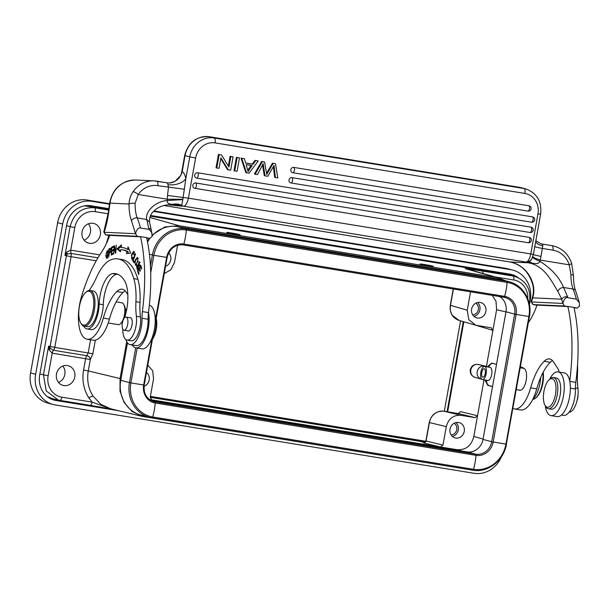 <?xml version="1.0" encoding="UTF-8"?>
<svg xmlns="http://www.w3.org/2000/svg" width="610" height="610" viewBox="0 0 610 610"><rect width="100%" height="100%" fill="white"/><g stroke="black" fill="none" stroke-linecap="round" stroke-linejoin="round"><path stroke-width="0.91" d="M49.151 349.911L50.203 348.325A3.614 3.279 -75.3 0 1 50.096 346.48L54.778 347.387A3.614 1.487 99.3 0 1 53.497 350.277L50.203 348.325L48.617 346.091L49.151 349.911L52.208 353.167L90.31 359.526L92.888 353.754L54.778 347.387L71.095 256.696L66.414 255.781A3.614 3.279 -75.3 0 1 67.169 254.073L70.928 253.424L97.935 257.832M66.749 252.105L67.169 254.073L64.934 255.399L66.749 252.105L70.745 250.146L70.928 253.424A3.614 1.487 -80.7 0 1 71.095 256.696L96.22 260.79M100.375 234.781A10.172 9.264 104.8 0 0 93.818 223.451A10.172 9.264 104.8 0 0 82.075 231.792A10.172 9.264 104.8 0 0 88.633 243.123A10.172 9.264 104.8 0 0 100.375 234.781M95.229 211.678A18.994 17.293 -75.2 0 0 74.794 227.568L70.104 226.661C73.749 213.355 81.862 207.049 94.436 207.751A3.614 1.487 99.3 0 1 95.229 211.678L108.092 213.782M108.725 209.375L84.454 205.86M108.824 208.673L91.073 205.776A22.601 20.58 104.8 0 0 66.742 224.686L39.703 374.959A22.601 20.58 104.8 0 0 54.275 400.129A22.601 20.58 104.8 0 0 56.036 400.503L53.688 399.886A22.601 20.58 -75.2 0 1 53.116 399.779M39.879 373.976L43.447 374.83L46.2 390.903L58.407 400.099L59.826 400.389A3.614 1.487 99.3 0 1 59.78 400.381L52.506 398.688L47.084 396.447M90.127 405.33L111.508 409.028L90.089 405.33A3.614 1.487 99.3 0 0 92.11 402.135L111.401 408.997M465.316 468.968L142.534 416.455L132.08 411.521L124.188 402.676L119.987 391.14L120.063 378.543L88.259 370.926C86.734 380.099 88.297 388.44 92.941 395.959L100.68 404.209L110.73 408.837L142.26 416.394M53.688 399.886L115.351 409.95M505.53 280.783L499.3 278.152L496.09 277.443L178.951 225.692L164.761 226.958L152.279 234.926M149.343 238.312L147.376 241.186M126.697 341.653L120.063 378.543M468.686 269.406L474.161 270.97M483.059 273.516A3.614 1.487 -80.7 0 0 482.129 271.015L465.14 268.591L496.09 277.443M528.74 301.63L529.625 301.698C530.952 289.178 526.125 280.791 515.137 276.528L507.345 274.416L150.327 216.161M238.312 234.339C244.404 235.734 234.049 234.27 228.498 232.951C226.211 232.418 226.165 232.265 228.361 232.486L234.065 233.424M419.893 263.97C420.29 264.435 434.305 266.951 433.176 266.356L421.19 263.939M126.415 310.986L125.042 307.859M90.555 339.778L88.206 352.839L86.902 355.729A3.614 2.905 -132.2 0 1 90.31 359.526L88.259 370.926L83.57 370.018C81.885 380.175 83.616 389.409 88.763 397.728L92.11 402.135L61.846 397.201A18.994 17.293 -75.3 0 1 48.129 375.745L52.208 353.167M74.778 377.049A10.172 9.264 104.8 0 0 68.221 365.718A10.172 9.264 104.8 0 0 56.478 374.067A10.172 9.264 104.8 0 0 63.036 385.39A10.172 9.264 104.8 0 0 74.778 377.049M62.815 366.061A10.172 9.264 -75.2 0 1 64.843 374.433A10.172 9.264 -75.2 0 1 58.507 382.432M86.811 199.996A27.122 24.697 104.8 0 0 57.622 222.688L62.678 224.023A27.122 24.697 -75.2 0 1 91.874 201.331L86.811 199.996L109.533 203.702M501.328 456.928A27.122 24.697 -75.2 0 1 474.023 473.284L55.235 404.949A27.122 24.697 -75.2 0 1 53.123 404.499L48.068 403.172A27.122 24.697 104.8 0 1 30.584 372.962L57.622 222.688M510.654 269.666A27.122 24.697 -75.2 0 1 512.766 270.116L507.711 268.781A27.122 24.697 104.8 0 0 505.599 268.331L510.654 269.666L153.522 211.388M153.956 210.953L505.599 268.331M444.309 411.27L460.58 320.845M150.342 396.668L425.818 441.259A15.822 14.411 -75.2 0 1 424.293 441.099L150.388 396.401M88.419 223.794A10.172 9.264 -75.2 0 1 90.44 232.166A10.172 9.264 -75.2 0 1 84.104 240.165M109.465 204.197L91.874 201.331M512.766 270.116A27.122 24.697 -75.2 0 1 530.25 300.326L529.457 304.741M53.123 404.499A27.122 24.697 -75.2 0 1 35.639 374.296L62.678 224.023M118.439 410.683L56.036 400.503M518.21 277.695A22.601 20.58 104.8 0 0 511.615 274.485A22.601 20.58 104.8 0 0 509.861 274.111L150.632 215.49M510.433 274.218A22.601 20.58 -75.2 0 1 515.061 276.505M507.345 274.416L515.183 276.543M447.061 411.719L463.272 321.623M150.228 397.308L419.344 441.221L424.537 441.411M447.649 411.819L463.852 321.79M150.548 400.259L466.963 451.888A14.914 13.588 -75.2 0 0 483.021 439.406L505.98 311.809A14.914 13.588 -75.2 0 0 499.544 296.536M144.09 384.971L144.204 385.017C143.388 393.503 146.552 399.024 153.705 401.586A14.914 13.588 104.8 0 0 154.871 401.837L475.67 454.183A1.357 0.557 99.3 0 1 476.013 455.334A15.952 14.526 104.8 0 0 493.177 441.991A29.837 1.075 10.2 0 0 505.957 444.08L528.916 316.483A30.157 27.465 104.8 0 0 507.131 282.392A1.357 0.557 -80.7 0 0 506.788 281.24A31.186 28.403 104.8 0 1 509.205 281.751L500.505 279.464A31.186 28.403 104.8 0 0 498.08 278.945L177.281 226.6A31.186 28.403 104.8 0 0 152.256 235.597M150.159 238.06A31.186 28.403 104.8 0 0 147.536 242.025M127.482 342.881L120.749 380.297A31.186 28.403 104.8 0 0 140.864 415.029L149.564 417.324A31.186 28.403 104.8 0 0 151.989 417.842A1.357 0.557 99.3 0 1 151.989 417.842L472.811 470.196A1.357 0.557 99.3 0 1 472.788 470.188L152.035 417.85M496.525 364.383L491.645 363.118L487.222 366.869M482.434 379.603L487.916 380.495A6.664 2.745 -80.7 0 0 491.744 374.044A6.664 2.745 -80.7 0 0 490.059 367.334L484.584 366.442A6.664 2.745 99.3 0 1 486.262 373.145A6.664 2.745 99.3 0 1 482.434 379.603A6.664 2.745 99.3 0 1 480.749 372.893A6.664 2.745 99.3 0 1 484.584 366.442M488.625 367.098A11.3 4.651 99.3 0 1 492.453 363.316M492.522 386.61L487.832 385.383L492.544 386.496M489.159 385.604A11.3 4.651 99.3 0 1 486.345 380.243M487.832 385.383L484.95 380.015M423.866 442.929L426.077 441.015L429.394 422.562C430.103 418.917 431.857 415.967 434.655 413.717C437.515 411.559 440.633 410.728 443.988 411.216L458.224 413.542L475.114 417.637L477.546 415.745L473.825 436.417C471.385 445.887 465.704 450.302 456.798 449.661L392.756 439.208L407.594 442.204M475.114 417.637L460.863 415.311L443.988 411.216A2.257 0.93 -80.7 0 0 443.966 411.216L458.194 413.534L460.657 411.651L477.546 415.745L484.004 379.855M147.795 365.07L152.713 370.88L153.545 378.871L150.22 397.346L151.852 399.901L392.756 439.208C386.725 438.254 384.834 438.125 387.091 438.834L386.138 438.453M194.132 407.373L193.012 406.939M193.957 407.32C191.708 406.611 193.591 406.733 199.63 407.693L214.468 410.69M151.615 399.847L149.427 399.504M116.205 301.866L121.802 302.773A11.071 4.56 99.3 0 1 123.639 304.283L124.158 305.191A10.172 4.186 99.3 0 1 125.035 314.036A10.172 4.186 99.3 0 1 123.899 318.633M122.854 320.967A10.172 4.186 99.3 0 1 121.23 323.102L120.452 323.788A11.071 4.56 99.3 0 1 118.233 324.634L108.206 323.003M123.639 304.283A11.071 4.56 99.3 0 1 124.593 313.921A11.071 4.56 99.3 0 1 120.452 323.788M132.294 344.993A22.151 9.112 99.3 0 0 135.893 347.868A22.151 9.112 99.3 0 0 136.747 347.913A22.151 9.112 99.3 0 0 146.56 335.264A22.151 9.112 99.3 0 0 148.504 312.366A117.524 48.365 -80.7 0 0 146.598 237.618L140.498 236.619A117.524 48.365 99.3 0 1 142.374 311.618L148.474 312.61A22.601 9.302 -80.7 0 0 148.138 319.259A19.886 8.182 99.3 0 1 136.251 345.641L130.151 344.642A19.886 8.182 99.3 0 1 125.82 339.541M127.841 294.721L126.064 292.022A24.857 10.233 -80.7 0 0 122.29 289.224A24.857 10.233 -80.7 0 0 121.809 289.171A24.857 10.233 -80.7 0 0 116.83 291.565A46.238 19.032 -80.7 0 0 103.326 318.084A31.644 13.023 99.3 0 1 87.756 339.282A31.644 13.023 99.3 0 1 87.131 339.213L93.231 340.212A31.644 13.023 -80.7 0 0 93.848 340.273A31.644 13.023 -80.7 0 0 109.426 319.083A46.238 19.032 99.3 0 1 122.923 292.556A24.857 10.233 99.3 0 1 125.157 290.863M154.917 315.233A15.822 6.512 -80.7 0 1 156.114 321.889A15.822 6.512 99.3 0 1 150.685 341.142M150.586 341.348L151.005 340.975A14.465 5.955 -80.7 0 0 156.739 322.576A14.465 5.955 -80.7 0 0 155.169 315.5L154.887 315.004M135.893 347.868L141.985 348.867A22.151 9.112 -80.7 0 0 142.847 348.905A22.151 9.112 -80.7 0 0 154.665 327.722A22.151 9.112 -80.7 0 0 149.343 305.191M142.374 311.618A22.601 9.302 -80.7 0 0 142.038 318.26A19.886 8.182 99.3 0 1 130.548 344.688A19.886 8.182 99.3 0 1 130.151 344.642M124.661 317.673A29.379 12.093 -80.7 0 0 124.562 280.821A54.969 22.623 -80.7 0 0 115.618 273.638A54.969 22.623 -80.7 0 0 114.703 273.532A54.969 22.623 -80.7 0 0 112.743 273.608A24.857 10.233 -80.7 0 0 99.201 304.047A20.343 8.372 99.3 0 1 87.398 328.973A20.343 8.372 99.3 0 1 87.062 328.935A20.343 8.372 99.3 0 1 83.6 326.03M127.116 340.113L131.18 340.776A15.822 6.512 -80.7 0 0 138.272 333.258A15.822 6.512 -80.7 0 0 140.445 316.971L136.381 316.308A15.822 6.512 99.3 0 1 134.314 332.32A15.822 6.512 99.3 0 1 127.383 340.144A15.822 6.512 99.3 0 1 127.116 340.113A15.822 6.512 99.3 0 1 122.755 329.164M89.121 290.467A67.802 27.9 -80.7 0 0 96.784 276.856A45.201 18.605 99.3 0 1 110.593 259.936A69.883 28.761 99.3 0 1 116.861 258.785A69.883 28.761 99.3 0 1 118.02 258.914L122.084 259.578A69.883 28.761 -80.7 0 1 137.868 279.273A45.201 18.605 -80.7 0 1 140.003 302.362A45.201 18.605 -80.7 0 0 140.445 316.971M87.062 328.935L91.126 329.598A20.343 8.372 -80.7 0 0 103.265 304.71L99.201 304.047M112.743 273.608L116.807 274.271A24.857 10.233 -80.7 0 0 103.265 304.71M116.807 274.271A54.969 22.623 99.3 0 1 117.608 274.195M87.131 339.213A31.644 13.023 99.3 0 1 81.488 296.658A103.967 42.784 99.3 0 1 101.542 252.174A49.723 20.465 -80.7 0 0 109.693 235.384L140.475 236.802L137.212 236.276L135.504 233.699C136.785 229.337 138.447 227.431 140.491 227.995A123.403 50.782 -80.7 0 0 137.235 217.922L146.713 219.47L148.741 228.369A123.403 50.782 99.3 0 1 149.023 229.39L140.491 227.995M108.839 256.749L109.198 253.386C111.066 251.389 111.424 249.65 110.265 248.163L108.824 249.101L108.839 256.749M133.254 260.249L135.542 254.035L135.267 253.6L132.675 260.638L133.971 262.704L134.276 261.873L133.254 260.249M113.307 253.089L111.638 253.989L111.722 251.328L113.224 250.512L113.254 249.597L111.752 250.405L111.828 248.011L113.429 247.149L113.46 246.226L111.5 247.286L111.249 255.102L113.277 254.012L113.307 253.089M126.994 251.533L126.506 253.638L130.7 253.142L128.07 246.898L127.498 249.36A78.423 32.277 -80.7 0 0 122.587 247.546A78.423 32.277 -80.7 0 0 121.108 247.385L121.466 244.862L116.914 248.888L120.475 251.777L120.788 249.62A76.166 31.346 99.3 0 1 122.221 249.772A76.166 31.346 99.3 0 1 126.994 251.533L128.214 251.739A76.166 31.346 -80.7 0 0 123.441 249.97L122.221 249.772M132.309 258.419L132.995 257.313L133.209 257.938L131.867 259.463L131.417 255.01L133.552 251.373L134.147 254.896L133.392 252.265L131.6 255.895L131.989 258.526L132.919 258.518M139.172 268.827L139.964 271.427L140.33 270.748L139.537 268.141L140.491 266.356L141.345 269.14L141.711 268.453L140.674 265.053L137.547 270.87L138.623 274.386L138.988 273.699L138.104 270.81L139.172 268.827L139.774 268.926M105.782 255.628L106.735 258.419L108.13 251.419L107.413 250.367L105.782 255.628L106.178 255.697M135.473 259.654L134.886 261.545L135.511 265.335L137.929 261.179L137.311 257.405L135.473 259.654L135.923 259.73M138.012 265.556L138.165 266.623L137.311 268.446L137.22 265.304L136.983 264.839L136.541 266.196L137.22 269.391L138.623 266.227L138.996 262.43L139.431 265.632L139.164 261.537L138.012 265.556L138.569 265.647M138.645 268.69L137.311 268.446M115.519 251.488L114.52 245.769L114.154 245.906L113.628 253.851L114.383 247.477L115.381 253.203L115.748 253.066L116.274 245.129L115.847 251.541M110.319 249.109L110.799 248.766M108.824 249.101L109.876 249.269M110.875 249.2L110.242 249.101M109.198 252.487L109.19 249.749L110.235 249.093C110.845 250.435 110.509 251.564 109.198 252.487L110.181 252.647M132.675 260.638L133.598 260.79M111.638 253.989L113.277 253.958M111.752 250.405L113.224 250.474M111.5 247.286L113.437 247.096M127.803 253.485L128.214 251.739M120.574 251.068L118.134 249.086L116.914 248.888M118.134 249.086L121.26 246.326M123.189 247.652A78.423 32.277 99.3 0 0 122.328 247.584L121.108 247.385M128.885 248.842L128.718 249.559L127.498 249.36M134.169 254.812L133.788 254.751M132.515 259.113L132.339 258.579M133.758 252.327L134.108 251.869M140.491 266.356L141.101 266.456M137.547 270.87L138.157 270.97M107.695 251.335L107.962 250.931M107.406 258.053L107.246 257.595M107.833 256.032L106.849 257.527L106.155 255.323L106.331 252.685L107.299 251.274L108.183 256.093M137.448 258.381L137.837 257.908M136.19 265.045L136 264.488M136.686 264.412L136.03 264.305C134.909 264.488 134.802 263.116 135.717 260.188L136.808 258.411C138.135 259.258 137.875 261.225 136.03 264.305L136.869 264.626M136.808 258.411L138.371 258.526M139.599 265.213L139.187 265.144M137.898 268.972L137.761 268.545M114.154 245.906L114.558 245.967M114.383 247.477L114.832 247.553M118.02 258.914A69.883 28.761 99.3 0 1 133.803 278.61A45.201 18.605 99.3 0 1 135.939 301.698A45.201 18.605 -80.7 0 0 136.381 316.308M127.719 330.849A6.779 2.791 -80.7 0 0 128.199 331.047A6.779 2.791 -80.7 0 0 128.314 331.055A6.779 2.791 -80.7 0 0 132.065 324.665A6.779 2.791 -80.7 0 0 130.387 317.657A6.779 2.791 -80.7 0 0 130.273 317.65A6.779 2.791 -80.7 0 0 129.861 317.688M85.591 292.556L86.361 291.87A18.079 7.442 99.3 0 1 89.998 290.49L93.246 291.016A18.079 7.442 99.3 0 1 97.806 309.209A18.079 7.442 99.3 0 1 87.421 326.708L84.172 326.175A18.079 7.442 99.3 0 1 81.168 323.712L80.65 322.812A17.179 7.068 -80.7 0 0 93.368 308.53A17.179 7.068 -80.7 0 0 85.591 292.556A17.179 7.068 -80.7 0 0 79.17 307.875A17.179 7.068 -80.7 0 0 80.65 322.812M124.836 317.513A6.664 2.745 99.3 0 1 126.095 317.078A6.664 2.745 99.3 0 1 127.902 322.644A6.664 2.745 99.3 0 1 125.21 329.796A6.664 2.745 99.3 0 1 123.952 330.239A6.664 2.745 99.3 0 1 122.145 324.665A6.664 2.745 99.3 0 1 124.836 317.513M89.998 290.49A18.079 7.442 99.3 0 1 94.558 308.675A18.079 7.442 99.3 0 1 84.172 326.175M146.728 238.19L149.824 238.327L146.644 237.808M137.212 236.276L105.843 234.827L103.799 231.998L105.599 234.842L109.625 235.559M148.741 228.369A4.522 3.08 164.4 0 1 151.333 230.29L152.172 236.421L149.824 238.327M152.012 232.806L149.023 229.39M104.127 232.257L135.504 233.699L131.516 220.728A4.522 3.363 159 0 1 137.235 217.922A30.286 12.467 99.3 0 1 135.084 203.366L138.241 194.483A4.522 1.06 -145.4 0 0 133.102 191.685C130.548 195.413 129.198 199.516 129.038 204.007L110.021 203.122A27.122 24.69 -87.4 0 1 122.183 183.671A27.122 24.69 -87.4 0 1 135.672 180.011C121.512 180.659 112.827 188.376 109.617 203.145L110.021 203.122L108.595 213.142A47.466 19.535 -80.7 0 1 104.127 232.257M103.799 231.998L108.183 213.164L108.595 213.142M169.717 204.739L172.302 204.823A4.522 1.868 -85.3 0 0 173.149 204.411L180.057 206.005L168.36 204.8M523.761 261.957L528.794 262.544L527.848 261.919M509.609 261.926A4.522 1.86 -80.7 0 0 509.693 261.942A4.522 1.86 -80.7 0 0 509.785 261.957L528.1 262.796A4.522 1.86 99.3 0 0 528.794 262.544L531.691 262.91L529.045 261.461M531.691 262.91C536.342 264.214 539.072 263.68 539.88 261.316C534.657 259.181 532.278 257.649 532.743 256.734C531.851 259.479 530.197 261.179 527.772 261.842M533.361 254.339C532.873 254.606 535.42 255.293 541.001 256.398L542.32 248.43C536.663 247.347 534.146 246.669 534.756 246.41M532.858 256.398C532.446 256.978 534.879 258.198 540.163 260.073L541.001 256.398M273.12 163.411L275.499 163.8L277.771 177.899L275.377 177.51L274.02 165.478L267.813 176.275L264.999 175.817L263.177 163.709L257.473 174.59L255.125 174.201L262.353 161.658L264.603 162.024L266.753 174.445L273.12 163.411L272.395 163.221L266.562 173.248M255.125 174.201L254.408 174.018L261.637 161.467L264.603 162.024M262.521 165.051L264.283 175.627L264.999 175.817M273.394 166.667L274.66 177.319L275.377 177.51M272.395 163.221L275.499 163.8M234.011 170.686L236.413 157.35L239.471 157.921L237.137 157.54L234.736 170.876L234.011 170.686M228.346 166.034L230.1 156.32L233.05 156.877L230.816 156.511L228.933 166.987L221.567 155.001L218.456 154.422L219.181 154.612L216.779 167.948L216.054 167.758L218.456 154.422M233.05 156.877L230.656 170.213L227.538 169.633L220.759 158.6M528.885 205.761L293.761 167.392A2.714 1.113 99.3 0 1 294.363 170.343A2.714 1.113 99.3 0 1 292.846 172.737L527.963 211.106A2.714 2.714 0 0 0 531.058 208.994A2.714 2.714 0 0 0 529.091 205.806A2.714 2.47 104.8 0 0 528.885 205.761A2.714 1.113 -80.7 0 1 529.488 208.712A2.714 1.113 -80.7 0 1 527.963 211.106A2.714 1.113 -80.7 0 1 527.924 211.098L292.884 172.744M293.761 167.392A2.714 2.47 104.8 0 0 292.587 172.683A2.714 2.47 104.8 0 0 292.8 172.729A2.714 1.113 99.3 0 0 292.846 172.737A2.714 2.714 0 0 1 292.587 172.683M532.469 216.87L291.915 177.617A2.714 1.113 99.3 0 1 292.525 180.575A2.714 1.113 99.3 0 1 291 182.962L531.554 222.215A2.714 2.714 0 0 0 534.642 220.103A2.714 2.714 0 0 0 532.683 216.916A2.714 2.47 104.8 0 0 532.469 216.87A2.714 1.113 -80.7 0 1 533.071 219.829A2.714 1.113 -80.7 0 1 531.554 222.215A2.714 1.113 -80.7 0 1 531.508 222.208L291.046 182.969M291.915 177.617A2.714 2.47 104.8 0 0 290.749 182.908A2.714 2.47 104.8 0 0 290.962 182.954A2.714 1.113 99.3 0 0 291 182.962A2.714 2.714 0 0 1 290.749 182.908M530.982 227.156L197.579 172.752A2.714 1.113 99.3 0 1 198.181 175.703A2.714 1.113 99.3 0 1 196.664 178.097L530.067 232.501A2.714 2.714 0 0 0 533.155 230.389A2.714 2.714 0 0 0 531.196 227.202A2.714 2.47 104.8 0 0 530.982 227.156A2.714 1.113 -80.7 0 1 531.584 230.107A2.714 1.113 -80.7 0 1 530.067 232.501A2.714 1.113 -80.7 0 1 530.021 232.494L196.71 178.097M197.579 172.752A2.714 2.47 104.8 0 0 196.412 178.044A2.714 2.47 104.8 0 0 196.618 178.082A2.714 1.113 99.3 0 0 196.664 178.097A2.714 2.714 0 0 1 196.412 178.044M529.144 237.381L195.741 182.977A2.714 1.113 99.3 0 1 196.344 185.928A2.714 1.113 99.3 0 1 194.826 188.322L528.229 242.727A2.714 2.714 0 0 0 531.318 240.614A2.714 2.714 0 0 0 529.358 237.427A2.714 2.47 104.8 0 0 529.144 237.381A2.714 1.113 -80.7 0 1 529.747 240.332A2.714 1.113 -80.7 0 1 528.229 242.727A2.714 1.113 -80.7 0 1 528.184 242.719L194.864 188.322M195.741 182.977A2.714 2.47 104.8 0 0 194.567 188.269A2.714 2.47 104.8 0 0 194.781 188.307A2.714 1.113 99.3 0 0 194.826 188.322A2.714 2.714 0 0 1 194.567 188.269M245.685 163.023L252.342 164.105L255.01 160.384L258.205 160.979L249.04 173.209L245.807 172.615L241.003 158.097L244.381 158.722L245.708 163.099L253.066 164.296L255.727 160.575L255.01 160.384M172.302 204.823A31.644 28.807 -87.4 0 1 174.361 205.074A4.522 1.86 -80.7 0 0 175.055 204.823L181.627 205.44L172.6 204.312C168.703 204.22 166.919 202.955 167.231 200.507L182.817 199.63L185.806 178.814A18.079 7.442 -80.7 0 0 185.387 176.862A18.079 7.442 -80.7 0 0 182.253 171.776L181.719 171.936L184.677 155.504L189.756 156.877L185.806 178.814A13.557 7.869 170.5 0 1 167.971 184.647L168.482 187.43L167.514 195.452L188.399 198.174L195.627 158.013A18.079 16.462 -75.2 0 1 215.094 142.885A4.522 1.86 -80.7 0 0 214.087 137.967L209.39 136.731L519.209 187.285A22.601 20.58 -75.2 0 1 520.971 187.659L525.66 188.894A22.601 20.58 -75.2 0 0 523.906 188.52A4.522 1.86 99.3 0 1 524.913 193.446L215.094 142.885M182.817 199.63L181.742 205.379A4.522 4.117 92.6 0 0 183.511 206.165A9.043 3.721 -80.7 0 0 188.399 198.174L533.392 254.37C530.891 261.156 531.95 260.394 526.293 262.071A4.522 4.117 -87.4 0 1 525.858 262.033L183.511 206.165L180.057 206.005L181.292 205.608M181.627 205.44L181.742 205.379C178.928 203.992 175.886 203.633 172.6 204.312M149.496 222.131L146.713 219.47C144.951 212.013 154.772 201.491 167.231 200.507L167.514 195.452M533.018 284.321A31.644 28.807 92.6 0 0 509.785 261.957L163.93 205.517L509.693 261.942C521.154 264.298 528.794 271.709 532.599 284.184A4.522 0.602 -14.6 0 0 533.018 284.321C534.177 288.904 534.086 293.41 532.736 297.84L561.703 299.182L557.868 291.397C552.073 282.026 544.86 266.57 530.128 263.215A4.522 1.838 -76.2 0 0 531.035 262.811L528.839 261.568M557.868 291.397C558.89 288.98 560.803 287.684 563.617 287.501C559.279 277.283 551.371 268.552 539.88 261.316L540.163 260.073L569.206 264.809A4.522 0.709 -17.9 0 0 571.646 263.345L573.491 275.827C573.491 282.102 574.216 287.127 575.665 290.901L579.332 302.537L576.351 299.121A123.403 50.782 -80.7 0 0 573.095 289.048A30.286 12.467 99.3 0 1 570.945 274.492L569.206 264.809A22.601 20.572 -87.4 0 0 553.003 250.176A4.522 1.86 -80.7 0 0 551.859 245.632A4.522 1.86 -80.7 0 0 551.775 245.617L541.787 243.992M553.003 250.176L542.32 248.43L542.847 245.822A4.522 1.86 -80.7 0 0 542.747 245.334A4.522 1.86 -80.7 0 0 541.695 243.969A4.522 1.86 -80.7 0 0 541.611 243.962M541.222 243.908L535.832 240.797M182.253 171.776L180.789 175.375L174.841 181.536L169.305 182.977L166.888 182.809M182.878 199.287L167.285 199.226L138.241 194.483A22.601 20.572 -87.4 0 1 157.799 185.684L184.54 189.26M532.599 284.184C533.727 288.621 533.681 292.983 532.461 297.261A4.522 1.128 16 0 0 532.736 297.84A47.466 19.535 -80.7 0 1 531.455 301.988L562.832 303.437L564.54 306.006L573.926 307.348A117.524 48.365 -80.7 0 1 575.802 382.348A22.601 9.302 99.3 0 0 575.466 388.989A19.886 8.182 -80.7 0 1 563.968 415.41A19.886 8.182 -80.7 0 1 563.579 415.372L561.436 415.021M532.461 297.261L531.127 301.729L533.17 304.558L536.952 305.297M575.665 290.901A4.522 3.363 -21 0 0 573.095 289.048L563.617 287.501L567.529 296.704A4.522 3.08 -15.6 0 0 561.703 299.182L562.832 303.437C564.113 299.068 565.775 297.161 567.811 297.726L576.351 299.121M573.972 307.539L577.151 308.065L579.5 306.151L579.332 302.537M558.973 372.024A6.779 2.791 -80.7 0 0 558.158 368.997L553.384 361.753A24.857 10.233 -80.7 0 0 549.618 358.954A24.857 10.233 -80.7 0 0 549.13 358.901A24.857 10.233 -80.7 0 0 544.15 361.295A46.238 19.032 -80.7 0 0 530.654 387.815A31.644 13.023 99.3 0 1 515.076 409.013A31.644 13.023 99.3 0 1 514.459 408.944L520.559 409.943A31.644 13.023 -80.7 0 0 521.176 410.004A31.644 13.023 -80.7 0 0 536.754 388.814A46.238 19.032 99.3 0 1 550.25 362.294A24.857 10.233 99.3 0 1 552.485 360.594M569.092 412.2A15.822 6.512 -80.7 0 0 575.932 404.216A15.822 6.512 -80.7 0 0 577.937 388.364A45.201 18.605 99.3 0 1 577.495 373.747A45.201 18.605 -80.7 0 0 577.525 364.803M532.743 399.397A20.343 8.372 -80.7 0 0 540.696 377.468M514.459 408.944A31.644 13.023 99.3 0 1 512.896 408.441M528.321 322.713A103.967 42.784 99.3 0 1 528.87 321.905A49.723 20.465 -80.7 0 0 537.013 305.114L567.803 306.533M549.557 379.412A22.151 9.112 99.3 0 1 557.296 371.848A22.151 9.112 99.3 0 1 558.15 371.894L564.25 372.885A22.151 9.112 99.3 0 1 569.732 381.097A117.524 48.365 99.3 0 0 567.826 306.35M518.752 389.996L519.095 390.133A11.3 4.651 -80.7 0 0 519.529 390.263A11.3 4.651 -80.7 0 0 519.75 390.286A11.3 4.651 -80.7 0 0 520.429 390.202A11.071 4.56 -80.7 0 0 526.308 379.466A11.071 4.56 -80.7 0 0 524.707 368.981A11.3 4.651 -80.7 0 0 523.609 368.082L520.399 366.747M548.375 408.769L551.226 409.234A15.822 6.512 -80.7 0 0 558.958 399.893A15.822 6.512 -80.7 0 0 556.32 378.002L553.476 377.537A15.822 6.512 99.3 0 1 556.106 399.428A15.822 6.512 -80.7 0 1 548.375 408.769A15.822 6.512 -80.7 0 1 545.752 406.611L544.974 405.261A14.465 5.955 99.3 0 1 544.966 387.22A14.465 5.955 99.3 0 1 549.13 379.786A14.465 5.955 99.3 0 1 555.344 382.897A14.465 5.955 99.3 0 1 554.444 398.688A14.465 5.955 99.3 0 1 544.974 405.261M549.13 379.786L550.296 378.749A15.822 6.512 99.3 0 1 553.476 377.537M558.15 371.894A22.151 9.112 99.3 0 1 563.739 394.197A22.151 9.112 99.3 0 1 551.875 415.654A22.151 9.112 99.3 0 1 551.021 415.608A22.151 9.112 99.3 0 1 545.256 405.749M551.021 415.608L557.113 416.607A22.151 9.112 -80.7 0 0 557.975 416.645A22.151 9.112 -80.7 0 0 567.788 403.995A22.151 9.112 -80.7 0 0 569.732 381.097M569.786 381.364L575.802 382.348M574.056 307.92L577.151 308.065M531.127 301.729L532.926 304.573L564.54 306.006M577.098 400.328A6.664 2.745 -80.7 0 0 578.021 394.563M532.82 399.329A18.079 7.442 -80.7 0 0 535.862 397.911A18.079 7.442 -80.7 0 0 542.618 381.791A18.079 7.442 -80.7 0 0 542.892 372.786M543.19 372.23A17.179 7.068 99.3 0 1 543.06 381.906A17.179 7.068 99.3 0 1 536.64 397.217L535.862 397.911M262.353 161.658L261.637 161.467M236.413 157.35L237.137 157.54M234.736 170.876L237.069 171.257L239.471 157.921M230.1 156.32L230.816 156.511M228.262 169.824L220.896 157.837L219.013 168.314L216.779 167.948M219.181 154.612L221.567 155.001M252.342 164.105L253.066 164.296M255.727 160.575L258.205 160.979M246.531 172.798L241.728 158.287L241.003 158.097M241.728 158.287L244.381 158.722M249.498 169.222L248.095 171.616L246.165 164.647L252.136 165.623L249.498 169.222L248.598 168.985L247.782 170.236M251.175 165.47L248.598 168.985M164.25 273.623L170.907 269.712L174.498 262.437L177.586 245.258M165.569 266.288A7.907 7.206 104.8 0 0 170.754 259.967A7.907 7.206 104.8 0 0 168.673 252.906M144.029 386.305A7.907 7.206 104.8 0 0 149.153 380.007A7.907 7.206 104.8 0 0 146.476 372.405M486.368 366.732L492.903 330.384L476.097 325.313M478.949 364.574L485.537 366.16L485.461 366.587M481.77 379.267A6.779 6.176 -75.2 0 1 481.465 379.191A6.779 6.176 -75.2 0 1 477.211 371.665A6.779 6.176 -75.2 0 1 484.508 365.992L485.537 366.16M460.863 415.311C453.337 414.899 448.48 418.673 446.291 426.634L442.967 445.109L440.534 447L423.645 442.906M464.263 431.43A7.907 7.206 104.8 0 0 459.162 422.616A7.907 7.206 104.8 0 0 450.028 429.104A7.907 7.206 104.8 0 0 455.129 437.911A7.907 7.206 104.8 0 0 464.263 431.43M455.99 422.57A7.907 7.206 -75.2 0 1 458.301 429.859A7.907 7.206 -75.2 0 1 452.345 436.394M451.064 434.854A6.191 5.643 104.8 0 0 456.76 429.608A6.191 5.643 104.8 0 0 454.114 423.279M458.987 320.387L452.361 315.362C450.5 312.358 449.875 309.018 450.485 305.351L450.302 305.282C449.509 312.8 452.406 317.84 458.987 320.387M470.554 291.801L467.237 310.208L468.762 319.602L475.724 325.214L491.424 327.86M491.271 327.829L492.903 330.384L496.624 309.712L496.006 301.294L492.217 295.339M485.857 311.39A7.907 7.206 104.8 0 0 480.756 302.575A7.907 7.206 104.8 0 0 471.629 309.064A7.907 7.206 104.8 0 0 476.73 317.879A7.907 7.206 104.8 0 0 485.857 311.39M477.584 302.529A7.907 7.206 -75.2 0 1 479.902 309.819A7.907 7.206 -75.2 0 1 473.947 316.354M472.666 314.813A6.191 5.643 104.8 0 0 478.354 309.567A6.191 5.643 104.8 0 0 475.716 303.239M485.286 373.106A4.293 1.769 -80.7 0 0 484.203 368.783A4.293 1.769 -80.7 0 0 481.732 372.939A4.293 1.769 -80.7 0 0 482.815 377.262A4.293 1.769 -80.7 0 0 485.286 373.106M234.065 233.409L240.096 234.736L235.834 234.202L228.361 232.463M429.303 265.319L433.23 266.25M48.129 375.745L43.447 374.83L48.617 346.091L50.096 346.48L66.414 255.781L64.934 255.399L70.104 226.661L66.566 225.654M83.57 370.018L85.629 358.619A3.614 1.487 -80.7 0 1 86.902 355.729L53.497 350.277A3.614 1.487 -80.7 0 0 52.224 353.167M95.335 340.151L92.888 353.754M74.794 227.568L70.745 250.146L99.75 254.881M108.824 235.429L106.293 243.756M88.557 206.081L94.436 207.751L108.626 210.061M90.036 405.314L59.871 400.396M482.129 271.015L512.995 276.048A3.614 1.487 -80.7 0 1 513.795 279.982M178.951 225.692L149.869 217.442M421.182 263.962L429.303 265.342M88.763 397.728L92.941 395.959M61.846 397.201A3.614 1.487 99.3 0 1 59.826 400.389L90.082 405.322M30.584 372.962L35.639 374.296M494.893 276.902L513.788 279.982A18.994 17.301 -75.2 0 1 527.81 298.847M425.208 441.343L424.293 441.099M419.344 441.221L424.903 442.57M483.021 439.406L491.721 441.701L514.68 314.104L505.98 311.809M466.963 451.888L475.67 454.183A14.914 13.588 104.8 0 0 491.721 441.701L493.177 441.991L516.136 314.394L514.68 314.104A14.914 13.588 104.8 0 0 505.065 297.489A14.914 13.588 104.8 0 0 503.944 297.253A1.357 0.557 -80.7 0 0 504.615 296.368L183.816 244.015A15.952 14.526 104.8 0 0 166.644 257.367L155.885 317.147M183.107 244.892A1.357 0.557 -80.7 0 0 183.13 244.9L503.929 297.245A1.357 0.557 -80.7 0 1 503.906 297.245L183.152 244.9M152.416 339.366L144.204 385.017L143.685 384.963A15.952 14.526 104.8 0 0 155.214 402.989A1.357 0.557 99.3 0 0 154.871 401.837L152.591 401.235M155.214 402.989L476.013 455.334A29.837 12.276 -80.7 0 1 473.497 469.311A30.157 27.465 104.8 0 0 505.957 444.08L506.475 444.133C503.921 460.558 487.809 473.07 472.811 470.196A1.357 0.557 99.3 0 0 473.497 469.311L152.698 416.966A29.837 12.276 -80.7 0 0 155.214 402.989M151.737 340.235L143.685 384.963A29.837 1.075 10.2 0 1 130.906 382.874A30.157 27.465 104.8 0 0 152.698 416.966A1.357 0.557 99.3 0 1 152.012 417.842L149.564 417.324A31.186 28.403 104.8 0 1 129.45 382.584L130.906 382.874L137.166 348.081M167.048 257.374L166.644 257.367A29.837 1.075 10.2 0 1 153.865 255.277L150.693 272.906M156.213 318.283L167.163 257.42C169.626 248.575 174.948 244.404 183.13 244.9A1.357 0.557 -80.7 0 0 183.816 244.015A29.837 12.276 99.3 0 0 186.332 230.046A30.157 27.465 104.8 0 0 153.865 255.277L152.408 254.988L150.426 266.021M509.205 281.751C523.197 285.076 532.53 301.188 529.434 316.537L528.916 316.483A29.837 1.075 -169.8 0 1 516.136 314.394A15.952 14.526 104.8 0 0 504.615 296.368A29.837 12.276 99.3 0 0 507.131 282.392L186.332 230.046A1.357 0.557 -80.7 0 0 185.989 228.887A31.186 28.403 104.8 0 0 152.408 254.988L149.419 254.202M506.361 444.088L529.434 316.537M135.702 347.837L129.45 382.584L120.749 380.297M498.08 278.945L506.788 281.24L185.989 228.887L177.281 226.6M483.089 439.047L473.825 436.417M456.798 449.661L461.564 451.011M142.038 318.26L148.138 319.259M106.01 257.351L106.697 257.458M138.165 266.623L138.623 266.7M136.922 266.257L136.541 266.196M137.868 279.273L133.803 278.61M140.003 302.362L135.939 301.698M122.923 292.556L116.83 291.565M103.326 318.084L109.426 319.083M135.084 203.366A4.522 1.456 -179.6 0 0 129.038 204.007A34.808 14.327 -80.7 0 0 131.516 220.728M530.128 263.215A31.644 28.807 92.6 0 0 528.1 262.796L522.404 261.873L525.858 262.033A9.043 3.721 99.3 0 0 530.753 254.042L537.974 213.881L540.62 214.209L533.392 254.362M524.913 193.446A18.079 16.462 -75.2 0 1 537.974 213.881M157.799 185.684A4.522 1.86 -80.7 0 0 156.656 181.139A4.522 1.86 -80.7 0 0 156.572 181.132A27.122 24.69 -87.4 0 0 153.979 180.857L135.672 180.011M133.102 191.685A27.122 24.69 -87.4 0 1 153.979 180.857L166.82 182.794A4.522 1.86 99.3 0 1 167.872 184.159A4.522 1.86 99.3 0 1 167.971 184.647M535.656 241.773A13.557 7.869 170.5 0 0 542.847 245.822M182.222 171.433L185.059 155.642A22.601 20.58 104.8 0 1 209.39 136.731A4.522 1.86 -80.7 0 0 209.321 136.716L519.14 187.27A4.522 1.86 -80.7 0 1 519.209 187.285L523.906 188.52L214.087 137.967A22.601 20.58 104.8 0 0 189.756 156.877L195.627 158.013M156.747 181.155L166.736 182.786A4.522 1.86 99.3 0 1 166.82 182.794L167.071 182.832M520.971 187.659L519.14 187.27A4.522 1.86 -80.7 0 0 519.064 187.262M567.529 296.704A123.403 50.782 99.3 0 1 567.811 297.726M577.937 388.364L575.459 387.96M577.495 373.747L576.801 373.633M550.25 362.294L544.15 361.295M530.654 387.815L536.754 388.814M570.358 388.158L575.466 388.989M519.995 390.278L519.095 390.133M570.945 274.492A4.522 1.456 0.4 0 1 573.491 275.804M267.554 172.965L266.829 172.775M263.695 168.65L262.971 168.459M442.967 445.109L425.894 440.954C426.077 441.625 425.353 442.28 423.706 442.913M446.291 426.634L429.211 422.501L425.894 440.954M429.211 422.501C431.369 414.548 436.287 410.789 443.966 411.216A2.257 0.93 -80.7 0 0 443.935 411.209M458.224 413.542L460.657 411.651M484.508 365.992L477.958 364.414A6.641 6.047 104.8 0 0 470.813 369.973A6.641 6.047 104.8 0 0 474.984 377.331L481.465 379.191M479.124 364.605L477.958 364.414A6.329 2.608 99.3 0 0 477.882 364.399L479.041 364.589M477.76 364.383A6.329 2.608 99.3 0 1 477.882 364.399C473.886 364.155 471.362 365.947 470.302 369.782C469.929 373.48 471.492 375.996 474.984 377.331M467.237 310.208L450.485 305.351L453.428 289.01M496.624 309.712L505.957 311.946M498.873 278.038L468.35 269.307M529.625 301.698L529.259 303.719M503.929 297.245L505.065 297.489M111.455 249.299L110.235 249.093M134.612 252.464L133.392 252.265M133.209 258.724L131.989 258.526M108.069 257.733L106.849 257.527M108.519 251.472L107.299 251.274M138.996 262.43L140.216 262.628M126.095 317.078L130.868 317.856M123.952 330.239L128.718 331.017M526.293 262.071L523.632 261.949M151.333 230.29L149.511 222.177C149.351 217.671 150.502 214.278 152.957 212.006L155.855 209.329C159.469 206.676 163.64 205.166 168.36 204.8L171.425 204.769M109.617 203.145L108.183 213.164M541.024 243.84L551.859 245.632C561.535 247.622 568.124 253.524 571.639 263.329M540.62 214.209C541.947 201.483 536.96 193.05 525.66 188.894M169.305 182.977C175.245 182.764 180.995 177.716 181.719 171.936M184.677 155.504C188.246 142.282 196.458 136.022 209.321 136.716M524.196 368.44L520.216 367.792M520.277 390.24L516.289 389.592M453.238 288.98L450.302 305.282M475.548 325.16L458.972 320.38"/></g></svg>
